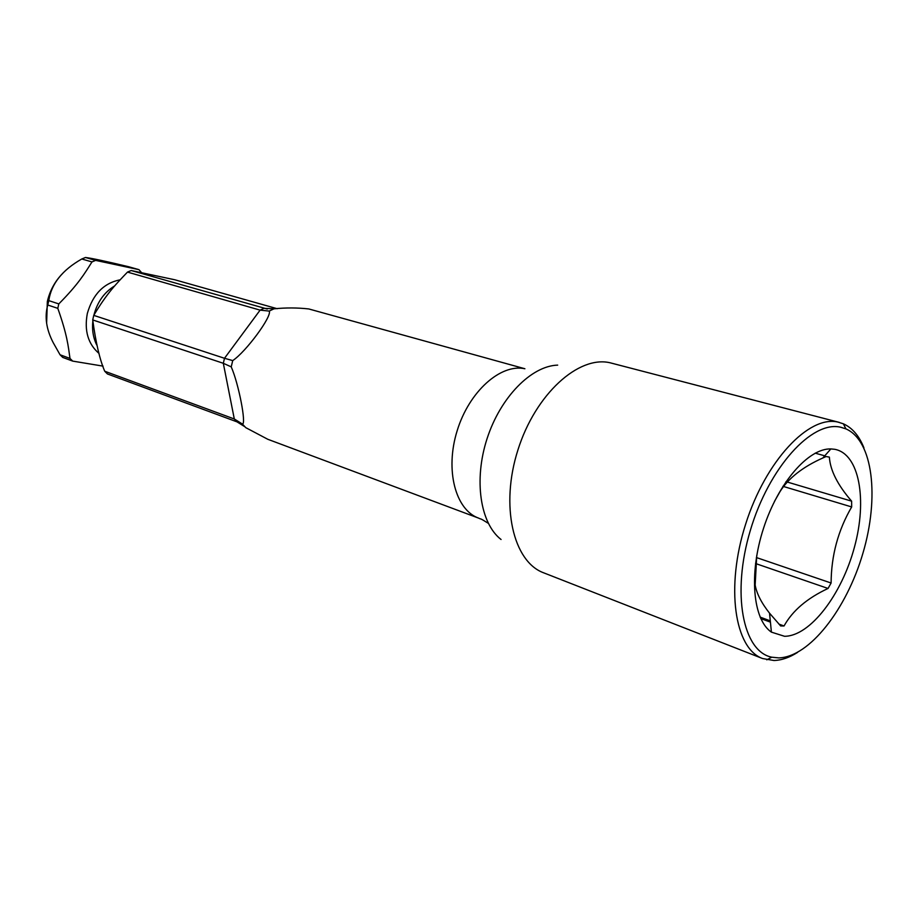 <?xml version="1.0" encoding="UTF-8"?>
<svg xmlns="http://www.w3.org/2000/svg" width="918" height="918" viewBox="0 0 918 918"><rect width="100%" height="100%" fill="white"/><g stroke="black" fill="none" stroke-linecap="round" stroke-linejoin="round"><path stroke-width="1.38" d="M62.837 273.289C55.126 281 49.951 290.409 47.334 301.54L46.634 323.147M103.057 366.133L72.694 361.107L62.722 357.412L60.037 354.761L53.21 342.666C46.244 329.218 44.443 316.676 47.782 305.017L48.78 300.622C51.236 283.96 62.24 270.076 81.794 258.991L85.454 257.488C91.433 258.165 105.845 261.251 128.692 266.748L138.974 269.662L141.533 272.612M277.213 308.712L174.787 279.772L131.194 270.523L127.487 272.095C116.827 283.283 107.154 292.819 93.751 315.379L92.718 319.934C95.793 342.632 99.787 359.73 104.709 371.228L107.417 373.947L237.005 421.867L234.308 418.987L242.398 424.036C246.506 424.472 238.714 383.85 231.233 366.867L223.315 363.287L92.718 319.934M72.694 361.107L69.998 358.433C68.184 345.765 67.243 335.047 57.8 308.345L58.798 303.915C78.581 283.926 84.582 273.598 91.984 261.917L95.644 260.391L138.974 269.662M273.989 308.815L269.215 311.087L260.104 310.135L263.936 308.322L273.989 308.815C285.923 307.622 297.524 307.668 308.792 308.953L524.901 368.749C500.735 363.413 469.144 391.401 457.153 430.76C444.863 470.05 455.454 509.949 478.691 518.154C482.225 519.99 478.175 516.949 488.273 523.306M863.941 447.881C859.179 435.866 852.317 427.845 843.378 423.818L837.95 422.085C808.965 415.016 765.635 460.756 745.668 524.075C725.358 587.279 734.572 648.567 762.594 658.539L773.977 660.501C781.551 660.283 789.411 657.575 797.547 652.411M104.709 371.228L234.308 418.987L223.315 363.287L224.497 358.284L232.724 360.59C246.081 351.743 272.382 315.964 269.215 311.087M232.724 360.59L231.233 366.867M242.398 424.036L245.749 427.639L267.769 439.274L478.691 518.154M244.842 426.732L237.005 421.867M93.751 315.379L224.497 358.284L260.104 310.135L127.487 272.095M91.984 261.917L81.794 258.991M58.798 303.915L48.78 300.622M267.299 309.022L131.194 270.523M69.998 358.433L60.037 354.761M57.8 308.345L47.782 305.017M95.644 260.391L85.454 257.488M840.681 427.226C811.982 420.295 768.928 467.377 750.327 530.443C731.382 593.43 742.88 651.665 771.797 657.196L778.739 657.896C809.389 657.139 846.534 609.265 862.874 553.382C879.501 497.567 873.121 440.709 845.914 428.878L840.681 427.226M784.534 636.289L771.407 632.135C752.817 619.57 748.675 573.773 763.524 528.32C778.2 482.811 808.448 448.179 830.87 448.925L834.749 449.304C859.374 453.848 867.464 499.794 854.417 547.266C841.703 594.761 810.089 636.277 784.534 636.289M756.765 555.401L755.158 585.053C756.684 593.625 761.481 603 769.536 613.178L780.644 625.95L784.041 625.984C792.486 610.722 807.163 598.215 828.047 588.461L831.111 583.022C831.249 555.62 838.1 530.26 851.675 506.943L851.629 501.159C837.641 485.014 830.216 470.326 829.367 457.107L826.074 456.533L822.826 457.99L830.87 448.925M774.413 501.503L780.07 491.509C788.551 478.106 802.802 466.929 822.826 457.99M824.754 455.821L815.195 453.159M851.675 506.943L782.928 486.31M831.111 583.022L756.398 557.547M851.629 501.159L785.992 481.652M770.42 622.152L760.747 618.56M784.041 625.984L778.9 624.079M770.294 620.878L760.104 617.103M828.047 588.461L755.537 563.514M114.635 285.911C104.227 292.303 97.308 302.056 93.877 315.195M96.792 345.099C93.223 337.916 91.903 329.86 92.856 320.956M99.018 353.453C88.048 344.009 84.146 330.687 87.325 313.497C92.821 294.265 103.803 283.019 120.269 279.772M839.259 422.395L610.286 362.828C578.707 355.094 535.412 394.132 517.924 449.958C500.058 505.68 513.185 561.713 543.64 572.809L762.594 658.539M557.674 365.123C531.373 365.88 500.459 397.173 487.091 438.586C473.585 479.953 480.229 523.432 501.067 539.497M771.797 657.196L766.771 659.812M769.536 613.178L771.407 632.135M845.914 428.878L843.378 423.818"/></g></svg>
